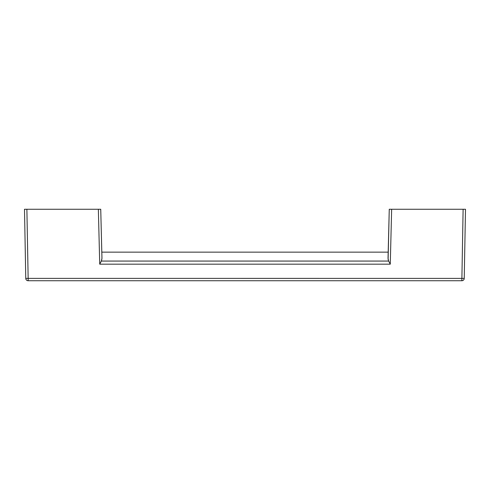 <?xml version="1.0" encoding="UTF-8"?>
<svg xmlns="http://www.w3.org/2000/svg" width="490" height="490" viewBox="0 0 490 490"><rect width="100%" height="100%" fill="white"/><g stroke="black" fill="none" stroke-linecap="round" stroke-linejoin="round"><path stroke-width="0.73" d="M388.19 252.148L388.031 258.322L388.19 252.148L101.81 252.148L101.969 258.322L100.738 209.261L24.5 209.261L25.768 278.4A2.383 2.383 90 0 0 28.151 280.739L461.85 280.739L28.151 280.739A2.383 2.383 88.9 0 1 25.768 278.4L25.768 278.4A2.383 2.383 0 0 0 28.151 280.739L28.151 278.381L25.768 278.4L24.5 209.261L25.768 278.4M101.963 258.653L100.738 209.261M388.607 260.962L388.031 258.322L389.262 209.261L465.5 209.261L464.232 278.4A2.383 2.383 90 0 1 461.85 280.739A2.383 2.383 -88.9 0 0 464.232 278.4L28.151 278.381L26.883 209.261M388.111 259.296L389.262 209.261M101.381 260.98L101.81 259.688M101.969 258.322L101.344 261.066L99.727 264.171L101.344 261.066L388.656 261.066L390.273 264.171L391.645 209.261M388.184 259.675L388.57 260.87M465.5 209.261L464.232 278.4L465.5 209.261M463.117 209.261L461.85 280.739A2.383 2.383 0 0 0 464.232 278.4M98.355 209.261L99.727 264.171L390.273 264.171"/></g></svg>

